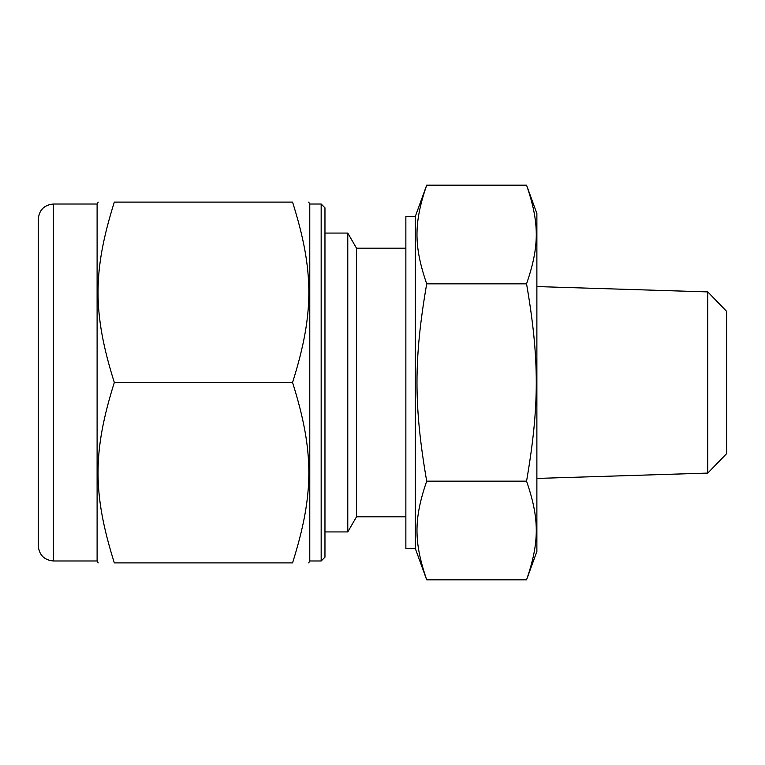 <?xml version="1.0" encoding="UTF-8"?>
<svg xmlns="http://www.w3.org/2000/svg" width="765" height="765" viewBox="0 0 765 765"><rect width="100%" height="100%" fill="white"/><g stroke="black" fill="none" stroke-linecap="round" stroke-linejoin="round"><path stroke-width="1.15" d="M292.565 382.5C314.272 313.526 314.272 271.097 292.565 202.113C314.272 202.113 314.272 202.113 292.565 202.113C314.272 202.113 314.272 202.113 292.565 202.113L114.32 202.113C92.613 202.113 92.613 202.113 114.32 202.113C92.613 202.113 92.613 202.113 114.32 202.113C92.613 271.097 92.613 313.526 114.32 382.5L292.565 382.5C314.272 451.474 314.272 493.903 292.565 562.887L114.32 562.887C92.613 493.903 92.613 451.474 114.32 382.5M292.565 562.887C314.272 562.887 314.272 562.887 292.565 562.887C314.272 562.887 314.272 562.887 292.565 562.887M114.32 562.887C92.613 562.887 92.613 562.887 114.32 562.887C92.613 562.887 92.613 562.887 114.32 562.887M526.559 283.834C539.526 359.292 539.526 405.708 526.559 481.166L426.698 481.166C413.741 405.708 413.741 359.292 426.698 283.834C413.741 246.11 413.741 222.902 426.698 185.178L526.559 185.178C539.526 222.902 539.526 246.11 526.559 283.834L426.698 283.834M526.559 481.166C539.526 518.89 539.526 542.098 526.559 579.822L426.698 579.822C413.741 542.098 413.741 518.89 426.698 481.166M97.107 560.984L97.107 204.016L53.445 204.016C44.217 204.915 39.149 209.983 38.25 219.211L38.25 545.789C39.149 555.017 44.217 560.085 53.445 560.984L97.107 560.984L98.207 562.887M97.107 204.016L98.207 202.113M308.678 562.887L309.777 560.984L309.777 204.016L308.678 202.113M309.777 204.016L321.166 204.016L321.166 560.984L309.777 560.984M321.166 560.984L324.962 557.188L324.962 207.812L321.166 204.016M324.962 233.076L347.779 233.076L347.779 531.924L324.962 531.924M347.779 531.924L356.49 516.834L356.49 248.166L347.779 233.076M356.49 248.166L405.861 248.166M415.357 548.639L415.357 216.361L405.861 216.361L405.861 548.639L415.357 548.639L426.698 579.822M415.357 216.361L426.698 185.178M526.559 579.822L536.877 551.489L536.877 213.512L526.559 185.178M707.768 291.905L707.768 473.095L726.75 453.511L726.75 311.489L707.768 291.905L536.877 286.569M53.445 204.016L53.445 560.984M356.49 516.834L405.861 516.834M707.768 473.095L536.877 478.431"/></g></svg>
